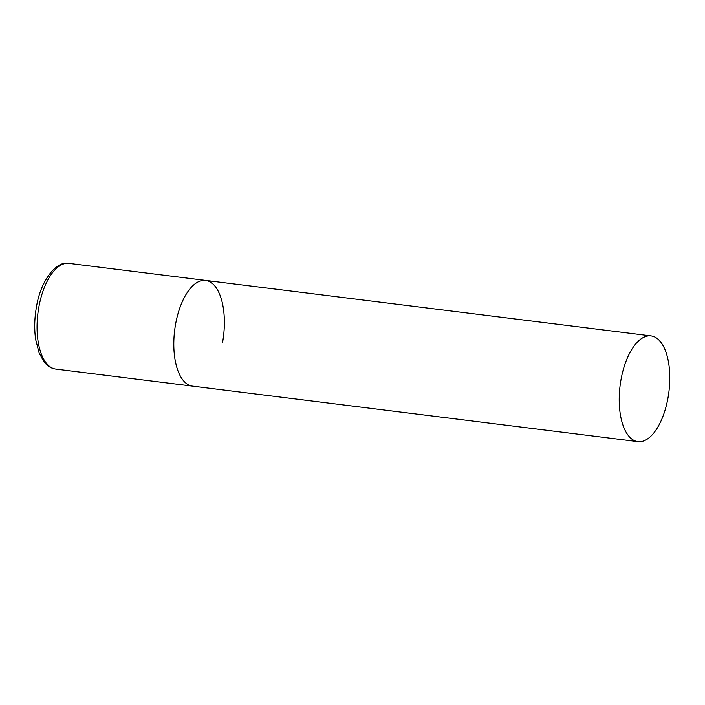 <?xml version="1.0" encoding="UTF-8"?>
<svg xmlns="http://www.w3.org/2000/svg" width="705" height="705" viewBox="0 0 705 705"><rect width="100%" height="100%" fill="white"/><g stroke="black" fill="none" stroke-linecap="round" stroke-linejoin="round"><path stroke-width="1.06" d="M637.919 441.638A53.272 24.605 97.1 0 0 668.507 394.8A53.272 24.605 97.1 0 0 653.799 336.593A53.272 24.605 97.1 0 0 651.094 335.915A53.272 24.605 97.1 0 0 620.497 382.762A53.272 24.605 97.1 0 0 635.205 440.96A53.272 24.605 97.1 0 0 637.919 441.638L55.748 369.085A53.272 24.605 -82.9 0 1 38.819 307.248A53.272 24.605 -82.9 0 1 68.923 263.362L205.675 280.405A53.272 24.605 97.1 0 0 175.078 327.243A53.272 24.605 97.1 0 0 189.795 385.45A53.272 24.605 97.1 0 0 192.5 386.129A53.272 24.605 -82.9 0 1 175.571 324.291A53.272 24.605 -82.9 0 1 205.675 280.405A53.272 24.605 -82.9 0 1 222.604 342.242M55.748 369.085C52.223 368.609 49.077 367.032 46.292 364.362L44.027 361.859L39.119 352.985L35.655 339.484C34.192 329.244 34.439 318.484 36.404 307.213C40.555 280.414 56.532 260.409 68.923 263.362M205.675 280.405L651.094 335.915"/></g></svg>

